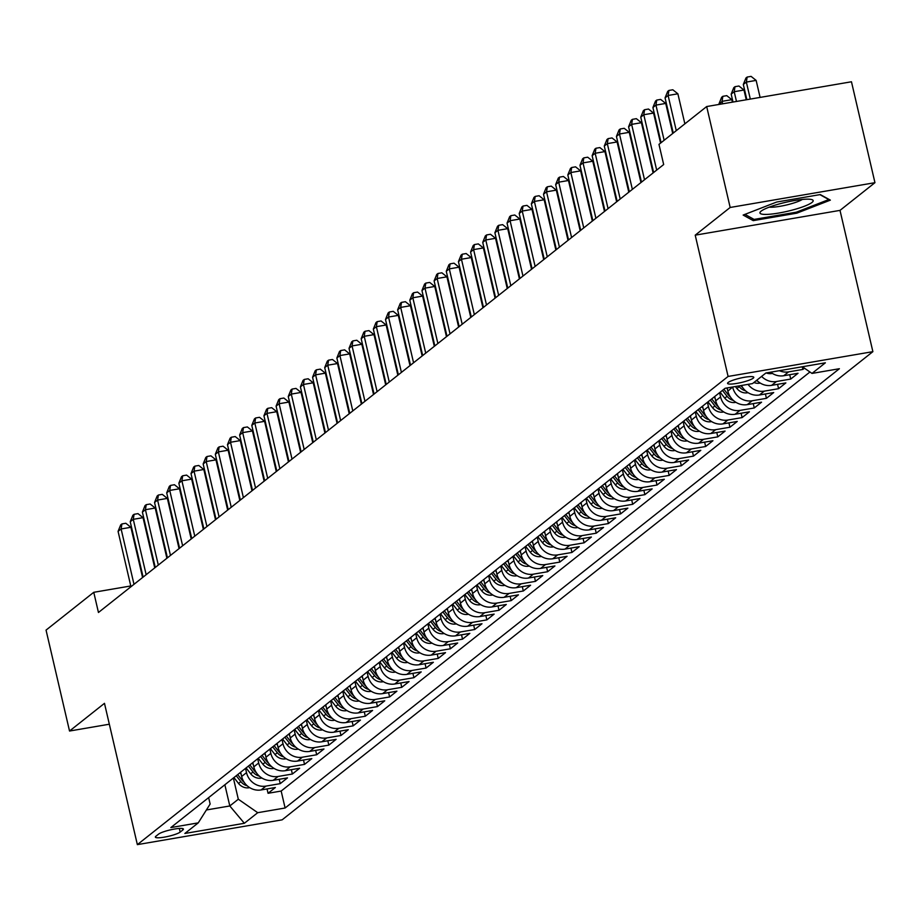 <?xml version="1.0" encoding="UTF-8"?>
<svg xmlns="http://www.w3.org/2000/svg" width="921" height="921" viewBox="0 0 921 921"><rect width="100%" height="100%" fill="white"/><g stroke="black" fill="none" stroke-linecap="round" stroke-linejoin="round"><path stroke-width="1.38" d="M728.154 382.48A13.447 2.245 166.9 0 0 727.578 383.389A13.447 2.245 166.9 0 0 738.964 383.009A13.447 2.245 166.9 0 0 753.205 378.197A13.447 2.245 166.9 0 0 753.781 377.288A13.447 2.245 166.9 0 0 742.395 377.668A13.447 2.245 166.9 0 0 728.154 382.48M874.95 182.68L730.169 207.467L695.217 235.166L840.01 210.379L874.95 182.68L851.465 81.773L706.683 106.548L658.976 144.367L663.673 164.548L98.455 612.488L93.758 592.307L46.05 630.114L69.535 731.032L109.334 724.217M840.01 210.379L872.878 351.661L282.137 819.84L137.356 844.626L728.097 376.447L872.878 351.661M240.669 772.224L241.659 776.484A16.82 15.634 51.6 0 0 261.069 789.953L275.356 787.513L268.057 793.292L267.044 788.929M245.527 768.379L246.517 772.638A16.82 15.634 51.6 0 0 265.927 786.108L280.214 783.656L279.201 779.304M280.214 783.656L287.502 777.877L273.226 780.317A16.82 15.634 51.6 0 1 253.816 766.859L252.826 762.6M264.983 752.964L265.973 757.223A16.82 15.634 51.6 0 0 285.383 770.693L299.659 768.241L292.371 774.02L291.358 769.668M277.129 743.328L278.119 747.587A16.82 15.634 51.6 0 0 297.529 761.057L311.816 758.616L304.529 764.395L303.504 760.032M289.286 733.692L290.276 737.951A16.82 15.634 51.6 0 0 309.686 751.421L323.973 748.98L316.674 754.76L315.661 750.396M301.443 724.067L302.433 728.327A16.82 15.634 51.6 0 0 321.843 741.785L336.13 739.344L328.832 745.124L327.818 740.772M313.601 714.431L314.591 718.691A16.82 15.634 51.6 0 0 334.001 732.16L348.288 729.708L340.989 735.488L339.976 731.136M325.758 704.795L326.748 709.055A16.82 15.634 51.6 0 0 346.158 722.525L360.433 720.084L353.146 725.863L352.133 721.5M337.915 695.159L338.905 699.419A16.82 15.634 51.6 0 0 358.315 712.889L372.591 710.448L365.303 716.227L364.29 711.864M350.061 685.535L351.051 689.794A16.82 15.634 51.6 0 0 370.461 703.253L384.748 700.812L377.449 706.591L376.436 702.239M362.218 675.899L363.208 680.159A16.82 15.634 51.6 0 0 382.618 693.628L396.905 691.176L389.606 696.955L388.593 692.604M374.375 666.263L375.365 670.523A16.82 15.634 51.6 0 0 394.775 683.992L409.062 681.552L401.763 687.331L400.75 682.968M386.532 656.627L387.522 660.887A16.82 15.634 51.6 0 0 406.932 674.356L421.208 671.916L413.92 677.695L412.907 673.332M398.689 647.003L399.679 651.262A16.82 15.634 51.6 0 0 419.09 664.72L433.365 662.28L426.078 668.059L425.065 663.707M410.835 637.367L411.837 641.626A16.82 15.634 51.6 0 0 431.247 655.096L445.522 652.644L438.235 658.423L437.222 654.071M422.992 627.731L423.982 631.99A16.82 15.634 51.6 0 0 443.392 645.46L457.679 643.008L450.381 648.798L449.367 644.435M435.149 618.095L436.14 622.354A16.82 15.634 51.6 0 0 455.55 635.824L469.837 633.383L462.538 639.162L461.525 634.799M447.307 608.47L448.297 612.73A16.82 15.634 51.6 0 0 467.707 626.188L481.994 623.747L474.695 629.527L473.682 625.163M459.464 598.834L460.454 603.094A16.82 15.634 51.6 0 0 479.864 616.563L494.14 614.111L486.852 619.891L485.839 615.539M471.621 589.198L472.611 593.458A16.82 15.634 51.6 0 0 492.021 606.927L506.297 604.475L499.009 610.266L497.996 605.903M483.767 579.562L484.768 583.822A16.82 15.634 51.6 0 0 504.167 597.292L518.454 594.851L511.167 600.63L510.142 596.267M495.924 569.938L496.914 574.186A16.82 15.634 51.6 0 0 516.324 587.656L530.611 585.215L523.312 590.994L522.299 586.631M508.081 560.302L509.071 564.561A16.82 15.634 51.6 0 0 528.481 578.031L542.768 575.579L535.469 581.358L534.456 577.007M520.238 550.666L521.228 554.926A16.82 15.634 51.6 0 0 540.639 568.395L554.926 565.943L547.627 571.722L546.614 567.371M532.396 541.03L533.386 545.29A16.82 15.634 51.6 0 0 552.796 558.759L567.071 556.319L559.784 562.098L558.771 557.735M544.553 531.405L545.543 535.654A16.82 15.634 51.6 0 0 564.953 549.123L579.228 546.683L571.941 552.462L570.928 548.099M556.698 521.77L557.689 526.029A16.82 15.634 51.6 0 0 577.099 539.499L591.386 537.047L584.098 542.826L583.074 538.474M568.856 512.134L569.846 516.393A16.82 15.634 51.6 0 0 589.256 529.863L603.543 527.411L596.244 533.19L595.231 528.838M581.013 502.498L582.003 506.757A16.82 15.634 51.6 0 0 601.413 520.227L615.7 517.786L608.401 523.565L607.388 519.202M593.17 492.862L594.16 497.121A16.82 15.634 51.6 0 0 613.57 510.591L627.846 508.15L620.558 513.93L619.545 509.566M605.327 483.237L606.317 487.497A16.82 15.634 51.6 0 0 625.727 500.955L640.003 498.514L632.715 504.294L631.702 499.942M617.473 473.601L618.475 477.861A16.82 15.634 51.6 0 0 637.885 491.33L652.16 488.878L644.873 494.658L643.86 490.306M629.63 463.965L630.62 468.225A16.82 15.634 51.6 0 0 650.03 481.695L664.317 479.254L657.018 485.033L656.005 480.67M641.787 454.329L642.777 458.589A16.82 15.634 51.6 0 0 662.187 472.059L676.475 469.618L669.176 475.397L668.162 471.034M653.945 444.705L654.935 448.964A16.82 15.634 51.6 0 0 674.345 462.423L688.632 459.982L681.333 465.761L680.32 461.409M666.102 435.069L667.092 439.329A16.82 15.634 51.6 0 0 686.502 452.798L700.777 450.346L693.49 456.125L692.477 451.774M678.259 425.433L679.249 429.693A16.82 15.634 51.6 0 0 698.659 443.162L712.935 440.722L705.647 446.501L704.634 442.138M690.405 415.797L691.406 420.057A16.82 15.634 51.6 0 0 710.805 433.526L725.092 431.086L717.804 436.865L716.791 432.502M702.562 406.173L703.552 410.432A16.82 15.634 51.6 0 0 722.962 423.89L737.249 421.45L729.95 427.229L728.937 422.877M714.719 396.537L715.709 400.796A16.82 15.634 51.6 0 0 735.119 414.266L749.406 411.814L742.107 417.593L741.094 413.241M727.118 387.948L727.866 391.16A16.82 15.634 51.6 0 0 747.276 404.63L761.563 402.189L754.264 407.968L753.251 403.605M741.463 385.496A16.82 15.634 51.6 0 0 759.434 394.994L773.709 392.553L766.422 398.333L765.409 393.969M756.74 380.246A16.82 15.634 51.6 0 0 771.591 385.358L785.866 382.917L778.579 388.697L777.566 384.345M770.624 372.188A16.82 15.634 51.6 0 0 783.736 375.733L798.023 373.281L790.736 379.061L789.711 374.709M804.459 368.181L802.882 369.436L802.272 366.777M180.182 832.077L182.853 829.959A13.032 2.176 166.9 0 0 183.417 829.084A13.032 2.176 166.9 0 0 172.388 829.441A13.032 2.176 166.9 0 0 158.596 834.115L155.914 836.233A13.032 2.176 166.9 0 0 155.361 837.108A13.032 2.176 166.9 0 0 166.39 836.752A13.032 2.176 166.9 0 0 180.182 832.077L179.33 828.451M224.862 784.75L229.801 805.967L238.309 799.221L257.719 812.69L285.107 808.005L839.388 368.722L812 373.419L825.366 362.816L765.892 373.005L752.515 383.597L725.126 388.282L170.857 827.565L198.245 822.867L210.138 804.045L208.641 797.609M257.719 812.69L244.353 823.282L184.868 833.47L198.245 822.867M732.656 386.993L727.866 391.16M719.577 392.68L720.579 396.939L715.709 400.796M707.432 402.316L708.422 406.575L703.552 410.432M695.274 411.952L696.264 416.211L691.406 420.057M683.117 421.576L684.107 425.836L679.249 429.693M670.96 431.212L671.95 435.472L667.092 439.329M658.803 440.848L659.793 445.108L654.935 448.964M646.646 450.484L647.647 454.744L642.777 458.589M634.5 460.12L635.49 464.368L630.62 468.225M622.343 469.745L623.333 474.004L618.475 477.861M610.186 479.381L611.176 483.64L606.317 487.497M598.028 489.016L599.018 493.276L594.16 497.121M585.871 498.652L586.861 502.901L582.003 506.757M573.725 508.277L574.716 512.537L569.846 516.393M561.568 517.913L562.558 522.172L557.689 526.029M549.411 527.549L550.401 531.808L545.543 535.654M537.254 537.185L538.244 541.444L533.386 545.29M525.097 546.809L526.087 551.069L521.228 554.926M512.939 556.445L513.93 560.705L509.071 564.561M500.794 566.081L501.784 570.341L496.914 574.186M488.637 575.717L489.627 579.977L484.768 583.822M476.479 585.342L477.469 589.601L472.611 593.458M464.322 594.978L465.312 599.237L460.454 603.094M452.165 604.613L453.155 608.873L448.297 612.73M440.008 614.249L441.009 618.509L436.14 622.354M427.862 623.874L428.852 628.134L423.982 631.99M415.705 633.51L416.695 637.769L411.837 641.626M403.548 643.146L404.538 647.405L399.679 651.262M391.39 652.782L392.381 657.041L387.522 660.887M379.233 662.406L380.223 666.666L375.365 670.523M367.088 672.042L368.078 676.302L363.208 680.159M354.93 681.678L355.92 685.938L351.051 689.794M342.773 691.314L343.763 695.574L338.905 699.419M330.616 700.939L331.606 705.198L326.748 709.055M318.459 710.575L319.449 714.834L314.591 718.691M306.302 720.21L307.292 724.47L302.433 728.327M294.156 729.846L295.146 734.106L290.276 737.951M281.999 739.482L282.989 743.731L278.119 747.587M269.841 749.107L270.832 753.366L265.973 757.223M257.684 758.743L258.674 763.002L253.816 766.859M268.057 793.292L281.17 791.047L809.939 371.992M802.882 369.436L788.606 371.877A16.82 15.634 -128.4 0 1 779.385 370.691M790.736 379.061L776.449 381.513A16.82 15.634 -128.4 0 1 761.609 376.401M778.579 388.697L764.292 391.137A16.82 15.634 -128.4 0 1 748.025 384.368M766.422 398.333L752.135 400.773A16.82 15.634 -128.4 0 1 732.725 387.304M754.264 407.968L739.977 410.409A16.82 15.634 -128.4 0 1 720.579 396.939M742.107 417.593L727.832 420.045A16.82 15.634 -128.4 0 1 708.422 406.575M729.95 427.229L715.675 429.67A16.82 15.634 -128.4 0 1 696.264 416.211M717.804 436.865L703.517 439.305A16.82 15.634 -128.4 0 1 684.107 425.836M705.647 446.501L691.36 448.941A16.82 15.634 -128.4 0 1 671.95 435.472M693.49 456.125L679.203 458.577A16.82 15.634 -128.4 0 1 659.793 445.108M681.333 465.761L667.057 468.202A16.82 15.634 -128.4 0 1 647.647 454.744M669.176 475.397L654.9 477.838A16.82 15.634 -128.4 0 1 635.49 464.368M657.018 485.033L642.743 487.474A16.82 15.634 -128.4 0 1 623.333 474.004M644.873 494.658L630.586 497.11A16.82 15.634 -128.4 0 1 611.176 483.64M632.715 504.294L618.428 506.746A16.82 15.634 -128.4 0 1 599.018 493.276M620.558 513.93L606.271 516.37A16.82 15.634 -128.4 0 1 586.861 502.901M608.401 523.565L594.126 526.006A16.82 15.634 -128.4 0 1 574.716 512.537M596.244 533.19L581.968 535.642A16.82 15.634 -128.4 0 1 562.558 522.172M584.098 542.826L569.811 545.278A16.82 15.634 -128.4 0 1 550.401 531.808M571.941 552.462L557.654 554.903A16.82 15.634 -128.4 0 1 538.244 541.444M559.784 562.098L545.497 564.538A16.82 15.634 -128.4 0 1 526.087 551.069M547.627 571.722L533.34 574.174A16.82 15.634 -128.4 0 1 513.93 560.705M535.469 581.358L521.194 583.81A16.82 15.634 -128.4 0 1 501.784 570.341M523.312 590.994L509.037 593.435A16.82 15.634 -128.4 0 1 489.627 579.977M511.167 600.63L496.88 603.071A16.82 15.634 -128.4 0 1 477.469 589.601M499.009 610.266L484.722 612.707A16.82 15.634 -128.4 0 1 465.312 599.237M486.852 619.891L472.565 622.343A16.82 15.634 -128.4 0 1 453.155 608.873M474.695 629.527L460.408 631.967A16.82 15.634 -128.4 0 1 441.009 618.509M462.538 639.162L448.262 641.603A16.82 15.634 -128.4 0 1 428.852 628.134M450.381 648.798L436.105 651.239A16.82 15.634 -128.4 0 1 416.695 637.769M438.235 658.423L423.948 660.875A16.82 15.634 -128.4 0 1 404.538 647.405M426.078 668.059L411.791 670.5A16.82 15.634 -128.4 0 1 392.381 657.041M413.92 677.695L399.633 680.135A16.82 15.634 -128.4 0 1 380.223 666.666M401.763 687.331L387.488 689.771A16.82 15.634 -128.4 0 1 368.078 676.302M389.606 696.955L375.331 699.407A16.82 15.634 -128.4 0 1 355.92 685.938M377.449 706.591L363.173 709.032A16.82 15.634 -128.4 0 1 343.763 695.574M365.303 716.227L351.016 718.668A16.82 15.634 -128.4 0 1 331.606 705.198M353.146 725.863L338.859 728.304A16.82 15.634 -128.4 0 1 319.449 714.834M340.989 735.488L326.702 737.94A16.82 15.634 -128.4 0 1 307.292 724.47M328.832 745.124L314.556 747.576A16.82 15.634 -128.4 0 1 295.146 734.106M316.674 754.76L302.399 757.2A16.82 15.634 -128.4 0 1 282.989 743.731M304.529 764.395L290.242 766.836A16.82 15.634 -128.4 0 1 270.832 753.366M292.371 774.02L278.084 776.472A16.82 15.634 -128.4 0 1 258.674 763.002M233.37 778.015L238.309 799.221M730.169 207.467L706.683 106.548M695.217 235.166L728.097 376.447M137.356 844.626L104.476 703.333L69.535 731.032M130.782 585.963L93.758 592.307M206.396 809.973L229.801 805.967L244.353 823.282M281.17 791.047L285.107 808.005M812 373.419L802.398 366.754M776.691 202.033L743.155 215.065L753.228 220.626L796.826 213.165L830.362 200.133L820.289 194.573L776.691 202.033M796.573 212.083L796.826 213.165M752.779 218.691L753.228 220.626M142.582 577.513L130.897 527.296L121.112 528.965L133.994 584.317M118.072 531.371L120.697 524.901L121.917 523.934L121.112 528.965L118.072 531.371L130.955 586.735M121.917 523.934L125.832 523.266L130.897 527.296M241.118 774.17L240.001 772.754M249.649 787.616L248.981 787.777A11.144 10.35 -128.4 0 1 238.539 783.449L233.934 777.566M244.261 782.424A11.144 10.35 -128.4 0 1 242.315 780.455L237.699 774.584M236.237 775.735L240.853 781.618A11.144 10.35 51.6 0 0 247.162 785.74M200.732 515.334L200.122 515.438M199.949 511.984L199.696 513.584M767.009 214.397A27.319 4.57 166.9 0 0 800.303 207.709A27.319 4.57 166.9 0 0 811.7 199.569A27.319 4.57 166.9 0 0 806.128 199.189A27.319 4.57 166.9 0 0 780.156 203.691A27.319 4.57 166.9 0 0 760.827 211.404A27.319 4.57 166.9 0 0 767.009 214.397M769.242 207.144A18.708 3.131 166.9 0 0 772.063 207.213A18.708 3.131 166.9 0 0 802.272 199.466M819.909 194.642L828.819 199.558L796.331 212.187L754.08 219.417L744.951 214.374M154.74 567.877L143.054 517.66L133.269 519.329L146.151 574.692M130.229 521.735L132.854 515.265L134.075 514.309L133.269 519.329L130.229 521.735L143.112 577.099M134.075 514.309L137.989 513.63L143.054 517.66M166.897 558.253L155.212 508.024L145.426 509.704L158.308 565.057M142.387 512.111L145.011 505.629L146.232 504.673L145.426 509.704L142.387 512.111L155.269 567.463M146.232 504.673L150.146 504.006L155.212 508.024M179.054 548.617L167.369 498.388L157.583 500.068L170.466 555.421M154.544 502.475L157.169 496.005L158.389 495.038L157.583 500.068L154.544 502.475L167.426 557.827M158.389 495.038L162.292 494.37L167.369 498.388M191.211 538.981L179.514 488.763L169.74 490.433L182.623 545.785M166.701 492.839L169.326 486.369L170.535 485.402L169.74 490.433L166.701 492.839L179.583 548.202M170.535 485.402L174.449 484.734L179.514 488.763M253.275 764.534L252.158 763.118M261.806 777.98L261.138 778.153A11.144 10.35 -128.4 0 1 250.696 773.813L246.08 767.941M256.418 772.788A11.144 10.35 -128.4 0 1 254.461 770.819L249.856 764.948M248.394 766.111L253.01 771.982A11.144 10.35 51.6 0 0 259.308 776.115M212.878 505.71L212.279 505.802M212.106 502.359L211.853 503.948M265.432 754.909L264.315 753.493M273.963 768.344L273.295 768.517A11.144 10.35 -128.4 0 1 262.853 764.177L258.237 758.305M268.564 763.152A11.144 10.35 -128.4 0 1 266.618 761.195L262.013 755.312M260.551 756.475L265.167 762.346A11.144 10.35 51.6 0 0 271.465 766.479M225.035 496.074L224.436 496.177M224.264 492.723L223.999 494.312M277.589 745.273L276.473 743.857M286.12 758.72L285.452 758.881A11.144 10.35 -128.4 0 1 275.011 754.541L270.394 748.669M280.721 753.516A11.144 10.35 -128.4 0 1 278.775 751.559L274.159 745.688M272.708 746.839L277.313 752.71A11.144 10.35 51.6 0 0 283.622 756.843M237.192 486.438L236.593 486.541M236.409 483.088L236.156 484.688M289.735 735.637L288.63 734.221M298.266 749.084L297.598 749.245A11.144 10.35 -128.4 0 1 287.168 744.916L282.551 739.033M292.878 743.892A11.144 10.35 -128.4 0 1 290.932 741.923L286.316 736.052M284.854 737.203L289.47 743.086A11.144 10.35 51.6 0 0 295.779 747.207M249.349 476.802L248.751 476.905M248.566 473.452L248.313 475.052M203.357 529.345L191.672 479.127L181.898 480.797L194.768 536.16M178.858 483.203L181.483 476.733L182.692 475.777L181.898 480.797L178.858 483.203L191.741 538.566M182.692 475.777L186.606 475.098L191.672 479.127M301.892 726.001L300.787 724.585M310.423 739.448L309.755 739.621A11.144 10.35 -128.4 0 1 299.313 735.28L294.708 729.409M305.035 734.256A11.144 10.35 -128.4 0 1 303.09 732.287L298.473 726.416M297.011 727.578L301.628 733.45A11.144 10.35 51.6 0 0 307.936 737.583M261.506 467.177L260.896 467.269M260.724 463.827L260.47 465.416M215.514 519.72L203.829 469.491L194.043 471.161L206.926 526.524M191.004 473.578L193.629 467.097L194.849 466.141L194.043 471.161L191.004 473.578L203.886 528.93M194.849 466.141L198.763 465.473L203.829 469.491M314.049 716.377L312.933 714.949M322.58 729.812L321.913 729.985A11.144 10.35 -128.4 0 1 311.471 725.644L306.866 719.773M317.192 724.62A11.144 10.35 -128.4 0 1 315.247 722.663L310.63 716.78M309.168 717.943L313.785 723.814A11.144 10.35 51.6 0 0 320.094 727.947M273.664 457.541L273.053 457.645M272.881 454.191L272.628 455.78M227.671 510.084L215.986 459.855L206.2 461.536L219.083 516.888M203.161 463.942L205.786 457.472L207.006 456.505L206.2 461.536L203.161 463.942L216.044 519.294M207.006 456.505L210.921 455.837L215.986 459.855M326.207 706.741L325.09 705.325M334.737 720.176L334.07 720.349A11.144 10.35 -128.4 0 1 323.628 716.008L319.011 710.137M329.35 714.984A11.144 10.35 -128.4 0 1 327.392 713.027L322.787 707.155M321.325 708.307L325.942 714.178A11.144 10.35 51.6 0 0 332.239 718.311M285.809 447.905L285.211 448.009M285.038 444.555L284.785 446.155M239.828 500.448L228.143 450.219L218.358 451.9L231.24 507.252M215.318 454.306L217.943 447.836L219.163 446.869L218.358 451.9L215.318 454.306L228.201 509.658M219.163 446.869L223.078 446.201L228.143 450.219M338.364 697.105L337.247 695.689M346.895 710.552L346.227 710.713A11.144 10.35 -128.4 0 1 335.785 706.372L331.169 700.501M341.495 705.359A11.144 10.35 -128.4 0 1 339.55 703.391L334.933 697.519M333.483 698.671L338.088 704.542A11.144 10.35 51.6 0 0 344.396 708.675M297.967 438.269L297.368 438.373M297.184 434.919L296.93 436.519M251.986 490.812L240.3 440.595L230.515 442.264L243.397 497.628M227.475 444.67L230.1 438.2L231.309 437.233L230.515 442.264L227.475 444.67L240.358 500.034M231.309 437.233L235.223 436.566L240.3 440.595M350.521 687.469L349.404 686.053M359.052 700.916L358.384 701.088A11.144 10.35 -128.4 0 1 347.942 696.748L343.326 690.877M353.652 695.723A11.144 10.35 -128.4 0 1 351.707 693.755L347.09 687.883M345.64 689.046L350.245 694.918A11.144 10.35 51.6 0 0 356.554 699.039M310.124 428.633L309.525 428.737M309.341 425.295L309.088 426.884M264.143 481.188L252.446 430.959L242.672 432.628L255.554 487.992M239.633 435.046L242.258 428.564L243.466 427.609L242.672 432.628L239.633 435.046L252.515 490.398M243.466 427.609L247.381 426.941L252.446 430.959M362.667 677.844L361.562 676.417M371.198 691.28L370.53 691.452A11.144 10.35 -128.4 0 1 360.099 687.112L355.483 681.241M365.81 686.087A11.144 10.35 -128.4 0 1 363.864 684.13L359.248 678.247M357.785 679.41L362.402 685.282A11.144 10.35 51.6 0 0 368.711 689.415M322.281 419.009L321.682 419.113M321.498 415.659L321.245 417.248M276.288 471.552L264.603 421.323L254.818 423.004L267.7 478.356M251.79 425.41L254.415 418.94L255.624 417.973L254.818 423.004L251.79 425.41L264.661 480.762M255.624 417.973L259.538 417.305L264.603 421.323M374.824 668.209L373.719 666.792M383.355 681.644L382.687 681.816A11.144 10.35 -128.4 0 1 372.245 677.476L367.64 671.605M377.967 676.451A11.144 10.35 -128.4 0 1 376.021 674.494L371.405 668.623M369.943 669.774L374.559 675.646A11.144 10.35 51.6 0 0 380.868 679.779M334.438 409.373L333.828 409.477M333.655 406.023L333.402 407.623M288.446 461.916L276.761 411.687L266.975 413.368L279.857 468.72M263.936 415.774L266.56 409.304L267.781 408.337L266.975 413.368L263.936 415.774L276.818 471.126M267.781 408.337L271.695 407.669L276.761 411.687M386.981 658.573L385.864 657.157M395.512 672.019L394.844 672.18A11.144 10.35 -128.4 0 1 384.402 667.84L379.786 661.969M390.124 666.827A11.144 10.35 -128.4 0 1 388.167 664.858L383.562 658.987M382.1 660.138L386.716 666.01A11.144 10.35 51.6 0 0 393.014 670.143M346.584 399.737L345.985 399.841M345.812 396.387L345.559 397.987M399.138 648.937L398.022 647.521M407.669 662.383L407.001 662.556A11.144 10.35 -128.4 0 1 396.56 658.216L391.943 652.344M402.281 657.191A11.144 10.35 -128.4 0 1 400.324 655.222L395.719 649.351M394.257 650.514L398.874 656.385A11.144 10.35 51.6 0 0 405.171 660.507M358.741 390.101L358.142 390.205M357.97 386.751L357.705 388.351M411.296 639.301L410.179 637.885M419.826 652.747L419.159 652.92A11.144 10.35 -128.4 0 1 408.717 648.58L404.1 642.708M414.427 647.555A11.144 10.35 -128.4 0 1 412.481 645.598L407.865 639.715M406.414 640.878L411.019 646.749A11.144 10.35 51.6 0 0 417.328 650.882M370.898 380.477L370.3 380.58M370.115 377.126L369.862 378.715M300.603 452.28L288.918 402.063L279.132 403.732L292.015 459.095M276.093 406.138L278.718 399.668L279.938 398.701L279.132 403.732L276.093 406.138L288.975 461.502M279.938 398.701L283.852 398.033L288.918 402.063M312.76 442.656L301.075 392.427L291.289 394.096L304.172 449.46M288.25 396.514L290.875 390.032L292.095 389.076L291.289 394.096L288.25 396.514L301.132 451.866M292.095 389.076L295.998 388.409L301.075 392.427M324.917 433.02L313.232 382.791L303.446 384.471L316.329 439.824M300.407 386.878L303.032 380.408L304.241 379.44L303.446 384.471L300.407 386.878L313.29 442.23M304.241 379.44L308.155 378.773L313.232 382.791M423.453 629.676L422.336 628.26M431.972 643.111L431.304 643.284A11.144 10.35 -128.4 0 1 420.874 638.944L416.257 633.072M426.584 637.919A11.144 10.35 -128.4 0 1 424.639 635.962L420.022 630.091M418.571 631.242L423.176 637.113A11.144 10.35 51.6 0 0 429.485 641.246M383.055 370.841L382.457 370.944M382.273 367.491L382.019 369.079M337.074 423.384L325.378 373.155L315.604 374.835L328.486 430.188M312.564 377.242L315.189 370.772L316.398 369.805L315.604 374.835L312.564 377.242L325.447 432.594M316.398 369.805L320.312 369.137L325.378 373.155M435.598 620.04L434.493 618.624M444.129 633.487L443.462 633.648A11.144 10.35 -128.4 0 1 433.02 629.308L428.415 623.436M438.741 628.283A11.144 10.35 -128.4 0 1 436.796 626.326L432.179 620.455M430.717 621.606L435.334 627.477A11.144 10.35 51.6 0 0 441.643 631.61M395.213 361.205L394.614 361.308M394.43 357.855L394.176 359.455M349.22 413.748L337.535 363.53L327.749 365.2L340.632 420.552M324.71 367.606L327.335 361.136L328.555 360.169L327.749 365.2L324.71 367.606L337.593 422.969M328.555 360.169L332.469 359.501L337.535 363.53M447.756 610.404L446.65 608.988M456.286 623.851L455.619 624.012A11.144 10.35 -128.4 0 1 445.177 619.683L440.572 613.8M450.899 618.659A11.144 10.35 -128.4 0 1 448.953 616.69L444.336 610.819M442.874 611.981L447.491 617.853A11.144 10.35 51.6 0 0 453.8 621.974M407.37 351.569L406.76 351.672M406.587 348.219L406.334 349.819M361.377 404.123L349.692 353.894L339.907 355.564L352.789 410.927M336.867 357.981L339.492 351.5L340.712 350.544L339.907 355.564L336.867 357.981L349.75 413.333M340.712 350.544L344.627 349.865L349.692 353.894M459.913 600.768L458.796 599.352M468.444 614.215L467.776 614.388A11.144 10.35 -128.4 0 1 457.334 610.047L452.718 604.176M463.056 609.023A11.144 10.35 -128.4 0 1 461.099 607.054L456.494 601.183M455.032 602.346L459.648 608.217A11.144 10.35 51.6 0 0 465.945 612.35M419.516 341.944L418.917 342.048M418.744 338.594L418.491 340.183M373.535 394.487L361.849 344.258L352.064 345.939L364.946 401.291M349.024 348.345L351.649 341.875L352.87 340.908L352.064 345.939L349.024 348.345L361.907 403.697M352.87 340.908L356.784 340.24L361.849 344.258M472.07 591.144L470.953 589.728M480.601 604.579L479.933 604.752A11.144 10.35 -128.4 0 1 469.491 600.411L464.875 594.54M475.201 599.387A11.144 10.35 -128.4 0 1 473.256 597.43L468.651 591.558M467.189 592.71L471.805 598.581A11.144 10.35 51.6 0 0 478.103 602.714M431.673 332.308L431.074 332.412M430.901 328.958L430.637 330.547M385.692 384.851L374.007 334.622L364.221 336.303L377.103 391.655M361.182 338.709L363.807 332.239L365.027 331.272L364.221 336.303L361.182 338.709L374.064 394.061M365.027 331.272L368.93 330.604L374.007 334.622M484.227 581.508L483.111 580.092M492.758 594.954L492.09 595.116A11.144 10.35 -128.4 0 1 481.648 590.775L477.032 584.904M487.359 589.751A11.144 10.35 -128.4 0 1 485.413 587.794L480.797 581.922M479.346 583.074L483.951 588.945A11.144 10.35 51.6 0 0 490.26 593.078M443.83 322.672L443.231 322.776M443.047 319.322L442.794 320.922M397.849 375.215L386.152 324.998L376.378 326.667L389.261 382.019M373.339 329.073L375.964 322.603L377.173 321.636L376.378 326.667L373.339 329.073L386.221 384.437M377.173 321.636L381.087 320.969L386.152 324.998M496.373 571.872L495.268 570.456M504.904 585.319L504.236 585.48A11.144 10.35 -128.4 0 1 493.806 581.151L489.189 575.268M499.516 580.126A11.144 10.35 -128.4 0 1 497.57 578.158L492.954 572.286M491.492 573.438L496.108 579.321A11.144 10.35 51.6 0 0 502.417 583.442M455.987 313.036L455.388 313.14M455.204 309.686L454.951 311.286M409.995 365.579L398.309 315.362L388.535 317.031L401.406 372.395M385.496 319.449L388.121 312.967L389.33 312.012L388.535 317.031L385.496 319.449L398.379 374.801M389.33 312.012L393.244 311.333L398.309 315.362M508.53 562.236L507.425 560.82M517.061 575.683L516.393 575.855A11.144 10.35 -128.4 0 1 505.951 571.515L501.346 565.644M511.673 570.49A11.144 10.35 -128.4 0 1 509.727 568.522L505.111 562.65M503.649 563.813L508.265 569.685A11.144 10.35 51.6 0 0 514.574 573.818M468.144 303.412L467.534 303.516M467.361 300.062L467.108 301.651M422.152 355.955L410.467 305.726L400.681 307.407L413.564 362.759M397.642 309.813L400.267 303.343L401.487 302.376L400.681 307.407L397.642 309.813L410.524 365.165M401.487 302.376L405.401 301.708L410.467 305.726M434.309 346.319L422.624 296.09L412.838 297.771L425.721 353.123M409.799 300.177L412.424 293.707L413.644 292.74L412.838 297.771L409.799 300.177L422.681 355.529M413.644 292.74L417.558 292.072L422.624 296.09M446.466 336.683L434.781 286.466L424.995 288.135L437.878 343.487M421.956 290.541L424.581 284.071L425.801 283.104L424.995 288.135L421.956 290.541L434.839 345.905M425.801 283.104L429.716 282.436L434.781 286.466M520.687 552.612L519.571 551.195M529.218 566.047L528.55 566.219A11.144 10.35 -128.4 0 1 518.109 561.879L513.504 556.008M523.83 560.854A11.144 10.35 -128.4 0 1 521.885 558.897L517.268 553.026M515.806 554.177L520.423 560.049A11.144 10.35 51.6 0 0 526.731 564.182M480.302 293.776L479.691 293.88M479.519 290.426L479.265 292.015M532.845 542.976L531.728 541.56M541.375 556.422L540.708 556.583A11.144 10.35 -128.4 0 1 530.266 552.243L525.649 546.372M535.987 551.219A11.144 10.35 -128.4 0 1 534.03 549.261L529.425 543.39M527.963 544.541L532.58 550.413A11.144 10.35 51.6 0 0 538.877 554.546M492.447 284.14L491.849 284.244M491.676 280.79L491.423 282.39M545.002 533.34L543.885 531.924M553.533 546.786L552.865 546.947A11.144 10.35 -128.4 0 1 542.423 542.619L537.806 536.736M548.133 541.594A11.144 10.35 -128.4 0 1 546.188 539.625L541.571 533.754M540.12 534.905L544.737 540.788A11.144 10.35 51.6 0 0 551.034 544.91M504.604 274.504L504.006 274.608M503.822 271.154L503.568 272.754M458.623 327.047L446.938 276.83L437.153 278.499L450.035 333.863M434.113 280.905L436.738 274.435L437.959 273.479L437.153 278.499L434.113 280.905L446.996 336.269M437.959 273.479L441.861 272.8L446.938 276.83M557.159 523.704L556.042 522.288M565.69 537.15L565.022 537.323A11.144 10.35 -128.4 0 1 554.58 532.983L549.964 527.111M560.29 531.958A11.144 10.35 -128.4 0 1 558.345 529.989L553.728 524.118M552.278 525.281L556.883 531.152A11.144 10.35 51.6 0 0 563.192 535.285M516.762 264.88L516.163 264.983M515.979 261.529L515.725 263.118M470.781 317.423L459.084 267.194L449.31 268.874L462.192 324.227M446.271 271.281L448.895 264.799L450.104 263.843L449.31 268.874L446.271 271.281L459.153 326.633M450.104 263.843L454.018 263.176L459.084 267.194M569.305 514.079L568.199 512.663M577.835 527.514L577.168 527.687A11.144 10.35 -128.4 0 1 566.737 523.347L562.121 517.475M572.448 522.322A11.144 10.35 -128.4 0 1 570.502 520.365L565.885 514.494M564.423 515.645L569.04 521.516A11.144 10.35 51.6 0 0 575.349 525.649M528.919 255.244L528.32 255.347M528.136 251.894L527.883 253.482M482.926 307.787L471.241 257.558L461.456 259.238L474.338 314.591M458.428 261.645L461.053 255.175L462.261 254.208L461.456 259.238L458.428 261.645L471.299 316.997M462.261 254.208L466.176 253.54L471.241 257.558M581.462 504.443L580.357 503.027M589.993 517.89L589.325 518.051A11.144 10.35 -128.4 0 1 578.883 513.711L574.278 507.839M584.605 512.686A11.144 10.35 -128.4 0 1 582.659 510.729L578.043 504.858M576.581 506.009L581.197 511.88A11.144 10.35 51.6 0 0 587.506 516.013M541.076 245.608L540.466 245.711M540.293 242.258L540.04 243.858M495.084 298.151L483.398 247.933L473.613 249.603L486.495 304.955M470.573 252.009L473.198 245.539L474.419 244.572L473.613 249.603L470.573 252.009L483.456 307.372M474.419 244.572L478.333 243.904L483.398 247.933M593.619 494.807L592.502 493.391M602.15 508.254L601.482 508.415A11.144 10.35 -128.4 0 1 591.04 504.086L586.424 498.203M596.762 503.062A11.144 10.35 -128.4 0 1 594.816 501.093L590.2 495.222M588.738 496.373L593.354 502.256A11.144 10.35 51.6 0 0 599.663 506.377M553.222 235.972L552.623 236.075M552.45 232.622L552.197 234.222M507.241 288.515L495.556 238.297L485.77 239.967L498.652 295.33M482.731 242.373L485.355 235.903L486.576 234.947L485.77 239.967L482.731 242.373L495.613 297.736M486.576 234.947L490.49 234.268L495.556 238.297M519.398 278.89L507.713 228.661L497.927 230.331L510.81 285.694M494.888 232.748L497.513 226.267L498.733 225.311L497.927 230.331L494.888 232.748L507.77 288.1M498.733 225.311L502.647 224.643L507.713 228.661M531.555 269.254L519.87 219.025L510.084 220.706L522.967 276.058M507.045 223.112L509.67 216.642L510.879 215.675L510.084 220.706L507.045 223.112L519.928 278.464M510.879 215.675L514.793 215.007L519.87 219.025M605.776 485.171L604.66 483.755M614.307 498.618L613.639 498.791A11.144 10.35 -128.4 0 1 603.197 494.45L598.581 488.579M608.919 493.426A11.144 10.35 -128.4 0 1 606.962 491.457L602.357 485.586M600.895 486.749L605.511 492.62A11.144 10.35 51.6 0 0 611.809 496.753M565.379 226.347L564.78 226.439M564.608 222.997L564.354 224.586M617.933 475.547L616.817 474.119M626.464 488.982L625.796 489.155A11.144 10.35 -128.4 0 1 615.355 484.814L610.738 478.943M621.065 483.79A11.144 10.35 -128.4 0 1 619.119 481.833L614.503 475.95M613.052 477.113L617.657 482.984A11.144 10.35 51.6 0 0 623.966 487.117M577.536 216.711L576.937 216.815M576.753 213.361L576.5 214.95M630.091 465.911L628.974 464.495M638.621 479.357L637.954 479.519A11.144 10.35 -128.4 0 1 627.512 475.178L622.895 469.307M633.222 474.154A11.144 10.35 -128.4 0 1 631.276 472.197L626.66 466.325M625.209 467.477L629.814 473.348A11.144 10.35 51.6 0 0 636.123 477.481M589.693 207.075L589.095 207.179M588.91 203.725L588.657 205.325M543.712 259.618L532.016 209.401L522.242 211.07L535.124 266.422M519.202 213.476L521.827 207.006L523.036 206.039L522.242 211.07L519.202 213.476L532.085 268.84M523.036 206.039L526.95 205.371L532.016 209.401M642.236 456.275L641.131 454.859M650.767 469.722L650.099 469.883A11.144 10.35 -128.4 0 1 639.669 465.542L635.053 459.671M645.379 464.529A11.144 10.35 -128.4 0 1 643.434 462.561L638.817 456.689M637.355 457.841L641.972 463.724A11.144 10.35 51.6 0 0 648.28 467.845M601.85 197.439L601.252 197.543M601.068 194.089L600.814 195.689M555.858 249.982L544.173 199.765L534.387 201.434L547.27 256.798M531.348 203.84L533.984 197.37L535.193 196.415L534.387 201.434L531.348 203.84L544.23 259.204M535.193 196.415L539.107 195.736L544.173 199.765M654.394 446.639L653.288 445.223M662.924 460.086L662.257 460.258A11.144 10.35 -128.4 0 1 651.815 455.918L647.21 450.047M657.536 454.893A11.144 10.35 -128.4 0 1 655.591 452.925L650.974 447.053M649.512 448.216L654.129 454.088A11.144 10.35 51.6 0 0 660.438 458.209M614.008 187.803L613.398 187.907M613.225 184.465L612.972 186.054M568.015 240.358L556.33 190.129L546.544 191.798L559.427 247.162M543.505 194.216L546.13 187.734L547.35 186.779L546.544 191.798L543.505 194.216L556.388 249.568M547.35 186.779L551.265 186.111L556.33 190.129M666.551 437.015L665.434 435.587M675.081 450.45L674.414 450.622A11.144 10.35 -128.4 0 1 663.972 446.282L659.355 440.411M669.694 445.257A11.144 10.35 -128.4 0 1 667.737 443.3L663.132 437.417M661.669 438.58L666.286 444.452A11.144 10.35 51.6 0 0 672.583 448.585M626.153 178.179L625.555 178.283M625.382 174.829L625.129 176.418M580.172 230.722L568.487 180.493L558.702 182.174L571.584 237.526M555.662 184.58L558.287 178.11L559.508 177.143L558.702 182.174L555.662 184.58L568.545 239.932M559.508 177.143L563.422 176.475L568.487 180.493M678.708 427.379L677.591 425.963M687.239 440.814L686.571 440.986A11.144 10.35 -128.4 0 1 676.129 436.646L671.513 430.775M681.851 435.621A11.144 10.35 -128.4 0 1 679.894 433.664L675.289 427.793M673.827 428.944L678.443 434.816A11.144 10.35 51.6 0 0 684.74 438.949M638.311 168.543L637.712 168.647M637.539 165.193L637.274 166.793M592.33 221.086L580.644 170.857L570.859 172.538L583.741 227.89M567.82 174.944L570.444 168.474L571.665 167.507L570.859 172.538L567.82 174.944L580.702 230.296M571.665 167.507L575.567 166.839L580.644 170.857M690.865 417.743L689.748 416.327M699.396 431.189L698.728 431.35A11.144 10.35 -128.4 0 1 688.286 427.01L683.67 421.139M693.997 425.997A11.144 10.35 -128.4 0 1 692.051 424.028L687.434 418.157M685.984 419.308L690.589 425.18A11.144 10.35 51.6 0 0 696.898 429.313M650.468 158.907L649.869 159.011M649.685 155.557L649.432 157.157M604.487 211.45L592.79 161.233L583.016 162.902L595.899 218.265M579.977 165.308L582.602 158.838L583.81 157.871L583.016 162.902L579.977 165.308L592.859 220.672M583.81 157.871L587.725 157.203L592.79 161.233M703.022 408.107L701.906 406.691M711.542 421.553L710.874 421.726A11.144 10.35 -128.4 0 1 700.444 417.386L695.827 411.514M706.154 416.361A11.144 10.35 -128.4 0 1 704.208 414.392L699.592 408.521M698.141 409.684L702.746 415.555A11.144 10.35 51.6 0 0 709.055 419.677M616.644 201.826L604.947 151.597L595.173 153.266L608.056 208.63M592.134 155.684L594.759 149.202L595.968 148.246L595.173 153.266L592.134 155.684L605.016 211.036M595.968 148.246L599.882 147.579L604.947 151.597M715.168 398.471L714.063 397.055M723.699 411.917L723.031 412.09A11.144 10.35 -128.4 0 1 712.589 407.75L707.984 401.878M718.311 406.725A11.144 10.35 -128.4 0 1 716.365 404.768L711.749 398.885M710.287 400.048L714.903 405.919A11.144 10.35 51.6 0 0 721.212 410.052M628.79 192.19L617.105 141.961L607.319 143.641L620.201 198.994M604.28 146.048L606.904 139.578L608.125 138.611L607.319 143.641L604.28 146.048L617.162 201.4M608.125 138.611L612.039 137.943L617.105 141.961M727.325 388.846L726.681 388.017M735.856 402.281L735.188 402.454A11.144 10.35 -128.4 0 1 724.746 398.114L720.141 392.242M730.468 397.089A11.144 10.35 -128.4 0 1 728.523 395.132L723.906 389.261M722.444 390.412L727.06 396.283A11.144 10.35 51.6 0 0 733.369 400.416M640.947 182.554L629.262 132.325L619.476 134.006L632.359 189.358M616.437 136.412L619.062 129.942L620.282 128.975L619.476 134.006L616.437 136.412L629.319 191.764M620.282 128.975L624.196 128.307L629.262 132.325M748.013 392.657L747.345 392.818A11.144 10.35 -128.4 0 1 736.904 388.478L735.372 386.532M738.677 385.968L739.218 386.647A11.144 10.35 51.6 0 0 745.515 390.78M742.625 387.465A11.144 10.35 -128.4 0 1 740.76 385.611M653.104 172.918L641.419 122.7L631.633 124.37L644.516 179.733M628.594 126.776L631.219 120.306L632.439 119.339L631.633 124.37L628.594 126.776L641.477 182.139M632.439 119.339L636.353 118.671L641.419 122.7M760.17 383.021L759.503 383.194A11.144 10.35 -128.4 0 1 753.896 382.503M756.21 380.672A11.144 10.35 51.6 0 0 757.672 381.144M660.564 143.1L653.576 113.064L643.791 114.734L656.673 170.097M640.751 117.151L643.376 110.67L644.596 109.714L643.791 114.734L640.751 117.151L653.634 172.503M644.596 109.714L648.499 109.035L653.576 113.064M772.328 373.385L771.66 373.558A11.144 10.35 -128.4 0 1 766.237 372.947M732.414 102.15L731.827 99.664L722.052 101.345L719.163 104.418M722.628 103.82L722.052 101.345L722.847 96.314L726.761 95.646L731.827 99.664M719.013 103.751L721.638 97.281L722.847 96.314M672.721 133.476L665.722 103.428L655.948 105.109L664.133 140.28M652.908 107.515L655.533 101.045L656.742 100.078L655.948 105.109L652.908 107.515L661.094 142.686M656.742 100.078L660.656 99.41L665.722 103.428M746.252 99.779L743.984 90.039L734.21 91.709L731.17 94.115L733.012 102.047M736.478 101.448L734.21 91.709L735.004 86.678L738.918 86.01L743.984 90.039M731.17 94.115L733.795 87.645L735.004 86.678M684.867 123.84L677.879 93.792L668.105 95.473L676.279 130.644M665.066 97.879L667.69 91.409L668.899 90.442L668.105 95.473L665.066 97.879L673.251 133.05M668.899 90.442L672.814 89.774L677.879 93.792M760.101 97.407L756.141 80.403L746.355 82.073L743.316 84.479L746.85 99.675M750.316 99.088L746.355 82.073L747.161 77.053L751.076 76.374L756.141 80.403M743.316 84.479L745.941 78.009L747.161 77.053M246.517 772.638L241.659 776.484M265.927 786.108L261.069 789.953M788.606 371.877L783.736 375.733M776.449 381.513L771.591 385.358M764.292 391.137L759.434 394.994M752.135 400.773L747.276 404.63M739.977 410.409L735.119 414.266M727.832 420.045L722.962 423.89M715.675 429.67L710.805 433.526M703.517 439.305L698.659 443.162M691.36 448.941L686.502 452.798M679.203 458.577L674.345 462.423M667.057 468.202L662.187 472.059M654.9 477.838L650.03 481.695M642.743 487.474L637.885 491.33M630.586 497.11L625.727 500.955M618.428 506.746L613.57 510.591M606.271 516.37L601.413 520.227M594.126 526.006L589.256 529.863M581.968 535.642L577.099 539.499M569.811 545.278L564.953 549.123M557.654 554.903L552.796 558.759M545.497 564.538L540.639 568.395M533.34 574.174L528.481 578.031M521.194 583.81L516.324 587.656M509.037 593.435L504.167 597.292M496.88 603.071L492.021 606.927M484.722 612.707L479.864 616.563M472.565 622.343L467.707 626.188M460.408 631.967L455.55 635.824M448.262 641.603L443.392 645.46M436.105 651.239L431.247 655.096M423.948 660.875L419.09 664.72M411.791 670.5L406.932 674.356M399.633 680.135L394.775 683.992M387.488 689.771L382.618 693.628M375.331 699.407L370.461 703.253M363.173 709.032L358.315 712.889M351.016 718.668L346.158 722.525M338.859 728.304L334.001 732.16M326.702 737.94L321.843 741.785M314.556 747.576L309.686 751.421M302.399 757.2L297.529 761.057M290.242 766.836L285.383 770.693M278.084 776.472L273.226 780.317M182.519 828.543L182.853 829.959M238.539 783.449L240.853 781.618M254.461 770.819L255.036 770.37M250.696 773.813L253.01 771.982M266.618 761.195L267.194 760.734M262.853 764.177L265.167 762.346M278.775 751.559L279.351 751.099M275.011 754.541L277.313 752.71M290.932 741.923L291.508 741.474M287.168 744.916L289.47 743.086M299.313 735.28L301.628 733.45M311.471 725.644L313.785 723.814M327.392 713.027L327.968 712.566M323.628 716.008L325.942 714.178M339.55 703.391L340.125 702.942M335.785 706.372L338.088 704.542M351.707 693.755L352.283 693.306M347.942 696.748L350.245 694.918M363.864 684.13L364.44 683.67M360.099 687.112L362.402 685.282M372.245 677.476L374.559 675.646M388.167 664.858L388.743 664.409M384.402 667.84L386.716 666.01M400.324 655.222L400.9 654.773M396.56 658.216L398.874 656.385M412.481 645.598L413.057 645.137M408.717 648.58L411.019 646.749M424.639 635.962L425.214 635.502M420.874 638.944L423.176 637.113M433.02 629.308L435.334 627.477M445.177 619.683L447.491 617.853M461.099 607.054L461.674 606.605M457.334 610.047L459.648 608.217M473.256 597.43L473.831 596.969M469.491 600.411L471.805 598.581M485.413 587.794L485.989 587.345M481.648 590.775L483.951 588.945M497.57 578.158L498.146 577.709M493.806 581.151L496.108 579.321M505.951 571.515L508.265 569.685M518.109 561.879L520.423 560.049M534.03 549.261L534.606 548.812M530.266 552.243L532.58 550.413M546.188 539.625L546.763 539.176M542.423 542.619L544.737 540.788M558.345 529.989L558.92 529.54M554.58 532.983L556.883 531.152M570.502 520.365L571.078 519.905M566.737 523.347L569.04 521.516M578.883 513.711L581.197 511.88M591.04 504.086L593.354 502.256M606.962 491.457L607.538 491.008M603.197 494.45L605.511 492.62M619.119 481.833L619.695 481.372M615.355 484.814L617.657 482.984M631.276 472.197L631.852 471.736M627.512 475.178L629.814 473.348M643.434 462.561L644.009 462.112M639.669 465.542L641.972 463.724M651.815 455.918L654.129 454.088M667.737 443.3L668.312 442.84M663.972 446.282L666.286 444.452M679.894 433.664L680.469 433.204M676.129 436.646L678.443 434.816M692.051 424.028L692.627 423.579M688.286 427.01L690.589 425.18M704.208 414.392L704.784 413.943M700.444 417.386L702.746 415.555M712.589 407.75L714.903 405.919M724.746 398.114L727.06 396.283M736.904 388.478L739.218 386.647"/></g></svg>
